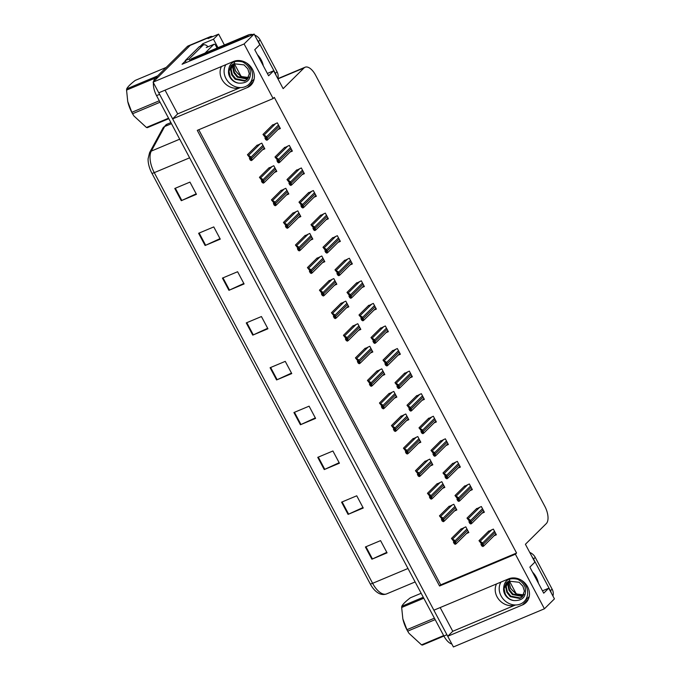 <?xml version="1.0" encoding="UTF-8"?>
<svg xmlns="http://www.w3.org/2000/svg" width="681" height="681" viewBox="0 0 681 681"><rect width="100%" height="100%" fill="white"/><g stroke="black" fill="none" stroke-linecap="round" stroke-linejoin="round"><path stroke-width="1.02" d="M225.113 66.134A14.973 12.922 45.3 0 1 225.283 64.916M240.35 87.577A14.973 12.922 45.3 0 1 221.929 79.379A14.973 12.922 45.3 0 1 221.436 66.525M500.22 583.532A14.973 12.922 45.3 0 1 500.39 582.306M496.534 583.923A14.973 12.922 -134.7 0 0 497.036 596.777A14.973 12.922 -134.7 0 0 515.457 604.975M544.425 608.788L554.436 598.871L548.758 588.197L543.719 593.185L529.861 567.111L534.9 562.123L525.409 544.281L546.307 523.578A14.037 6.699 67.2 0 0 544.843 506.366L315.575 75.174A14.037 6.699 67.2 0 0 305.105 67.223A14.037 6.699 67.2 0 0 304.041 67.947L283.143 88.641L273.651 70.798L268.612 75.787L254.754 49.713L259.793 44.725L254.115 34.05L244.104 43.967L273.132 98.558L197.286 130.36L439.551 586L515.398 554.198L544.425 608.788L453.41 646.95L447.732 636.275L522.446 604.949A14.973 12.922 -134.7 0 0 526.047 602.549A14.973 12.922 -134.7 0 0 526.319 584.724A14.973 12.922 -134.7 0 0 508.579 578.876L433.874 610.202L172.633 118.877L247.339 87.551A14.973 12.922 -134.7 0 0 250.94 85.151A14.973 12.922 -134.7 0 0 251.212 67.325A14.973 12.922 -134.7 0 0 233.472 61.477L158.767 92.803L153.089 82.129L190.212 45.363A14.037 6.699 -112.8 0 1 191.284 44.64A14.037 6.699 -112.8 0 0 190.212 45.363L158.128 77.14L155.098 78.409L187.181 46.631A14.037 6.699 -112.8 0 1 188.245 45.908L210.242 36.689A14.037 6.699 -112.8 0 1 212.727 36.595M522.446 604.949L527.417 600.021A14.973 12.922 -134.7 0 0 528.141 599.689M200.197 46.299L202.861 43.669L203.517 44.912M254.115 34.05L182.065 64.261L185.411 60.941M224.389 44.98L218.618 34.118L213.476 39.217L217.971 47.67M213.476 39.217L202.861 43.669M241.023 76.255L234.298 63.614M516.13 593.653L509.405 581.012M218.618 34.118L207.994 38.579L209.178 37.412A14.037 6.699 -112.8 0 1 210.242 36.689M244.104 43.967L153.089 82.129M172.633 118.877L177.673 113.889L165.057 90.164M440.164 607.563L452.771 631.287L447.732 636.275M273.651 70.798L267.361 73.437M548.758 588.197L542.468 590.836M198.758 129.748L440.726 584.834L516.573 553.032L274.307 97.392L273.132 98.558M516.573 553.032L515.398 554.198M440.726 584.834L439.551 586M386.059 332.634L388.366 331.664L385.335 325.961L380.168 328.463M374.056 310.068L376.363 309.097L373.333 303.394L368.166 305.897M362.054 287.493L364.361 286.522L361.33 280.819L356.172 283.322M350.051 264.926L352.366 263.956L349.327 258.252L344.169 260.755M326.054 219.784L328.361 218.814L325.331 213.11L320.164 215.613M338.057 242.351L340.364 241.389L337.333 235.686L332.166 238.18M290.046 152.076L292.362 151.105L289.323 145.402L284.164 147.905M302.049 174.642L304.364 173.672L301.325 167.969L296.167 170.471M314.052 197.218L316.359 196.247L313.328 190.544L308.161 193.046M398.053 355.201L400.368 354.239L397.329 348.536L392.171 351.03M410.056 377.776L412.363 376.806L409.332 371.102L404.173 373.605M422.058 400.343L424.365 399.372L421.335 393.669L416.168 396.172M434.061 422.918L436.368 421.948L433.337 416.244L428.17 418.747M446.055 445.485L448.37 444.514L445.331 438.811L440.173 441.314M458.058 468.051L460.365 467.089L457.334 461.377L452.175 463.88M470.06 490.626L472.367 489.656L469.337 483.953L464.17 486.455M482.063 513.193L484.37 512.223L481.339 506.519L476.172 509.022M494.057 535.76L496.372 534.798L493.342 529.094L488.175 531.589M278.052 129.501L280.359 128.539L277.329 122.835L272.162 125.33M298.508 217.528L300.823 216.567L297.793 210.863L292.626 213.357M286.514 194.962L288.821 193.991L285.79 188.288L280.623 190.791M274.511 172.395L276.818 171.425L273.788 165.721L268.62 168.224M310.51 240.104L312.826 239.133L309.787 233.43L304.628 235.932M322.513 262.67L324.82 261.7L321.79 255.996L316.631 258.499M334.516 285.245L336.823 284.275L333.792 278.572L328.625 281.074M346.518 307.812L348.825 306.842L345.795 301.138L340.628 303.641M358.512 330.379L360.828 329.417L357.789 323.713L352.63 326.208M370.515 352.954L372.822 351.983L369.792 346.28L364.633 348.783M382.518 375.52L384.825 374.55L381.794 368.847L376.627 371.349M394.52 398.087L396.827 397.125L393.797 391.422L388.63 393.916M406.514 420.662L408.83 419.692L405.791 413.988L400.632 416.491M418.517 443.229L420.824 442.258L417.793 436.555L412.635 439.058M430.52 465.804L432.827 464.834L429.796 459.13L424.629 461.633M442.522 488.371L444.829 487.4L441.799 481.697L436.632 484.2M454.516 510.937L456.832 509.975L453.801 504.272L448.634 506.766M466.519 533.512L468.834 532.542L465.795 526.839L460.637 529.341M262.508 149.82L264.815 148.85L261.785 143.146L256.626 145.649M452.771 631.287L515.508 604.975M177.673 113.889L240.402 87.577M253.034 82.29A14.973 12.922 45.3 0 1 252.31 82.631L247.339 87.551M447.775 636.233A14.037 6.699 -112.8 0 1 446.915 634.726L159.592 94.353A14.037 6.699 -112.8 0 1 158.818 92.786M370.251 583.923L151.897 173.255A16.846 8.036 -112.8 0 1 148.092 158.801L149.599 152.587A4.682 3.839 28.6 0 1 151.284 151.105A18.719 8.93 67.2 0 0 154.264 172.651L372.618 583.311A4.682 0.775 152 0 1 370.251 583.923A16.846 8.036 -112.8 0 0 375.427 590.895C379.113 594.275 382.833 595.279 386.57 593.917A18.719 8.93 67.2 0 0 386.697 593.866L415.138 581.94L386.57 593.917A18.719 8.93 67.2 0 1 372.618 583.311L407.979 568.482M451.869 644.047A14.037 6.699 -112.8 0 1 443.876 636.003L156.553 95.629A14.037 6.699 -112.8 0 1 153.429 82.759M153.583 81.643A14.037 6.699 -112.8 0 1 155.098 78.409M222.432 278.095L237.601 271.736L244.096 283.951L228.927 290.319L222.432 278.095M198.605 233.277L213.774 226.918L220.269 239.142L205.1 245.5L198.605 233.277M174.779 188.467L189.948 182.108L196.443 194.323L181.274 200.691L174.779 188.467M293.92 412.533L309.089 406.174L315.584 418.398L300.415 424.757L293.92 412.533M317.746 457.351L332.915 450.992L339.41 463.208L324.241 469.575L317.746 457.351M341.573 502.161L356.742 495.802L363.237 508.026L348.068 514.385L341.573 502.161M365.399 546.979L380.568 540.62L387.063 552.836L371.903 559.203L365.399 546.979M246.258 322.905L261.427 316.546L267.931 328.77L252.762 335.129L246.258 322.905M270.085 367.723L285.254 361.364L291.757 373.58L276.588 379.947L270.085 367.723M291.494 373.086L277.133 379.7A3.746 0.621 152 0 1 276.588 379.947M267.667 328.276L253.306 334.89A3.746 0.621 152 0 1 252.762 335.129M386.808 552.342L372.447 558.956A3.746 0.621 152 0 1 371.903 559.203M362.973 507.532L348.621 514.146A3.746 0.621 152 0 1 348.068 514.385M339.147 462.714L324.786 469.328A3.746 0.621 152 0 1 324.241 469.575M315.32 417.904L300.959 424.518A3.746 0.621 152 0 1 300.415 424.757M196.179 193.83L181.818 200.444A3.746 0.621 152 0 1 181.274 200.691M220.006 238.648L205.653 245.262A3.746 0.621 152 0 1 205.1 245.5M243.832 283.458L229.48 290.072A3.746 0.621 152 0 1 228.927 290.319M247.433 154.749L250.097 158.103L250.293 158.928L249.382 158.418L250.25 160.044L251.229 160.597L251.859 159.371A2.341 2.017 -134.7 0 0 251.578 158.435L250.931 157.217A2.341 2.017 -134.7 0 0 250.293 156.434L247.433 154.749L257.214 145.07M251.604 160.435L251.859 159.371L251.093 159.694L249.527 156.749L250.293 156.434M249.953 157.856L249.382 158.418M250.097 158.103L250.395 158.826M249.527 156.749L248.412 155.302M251.229 160.597L251.093 159.694M262.977 134.438L265.641 137.792L265.828 138.609L264.926 138.098L265.794 139.733L267.148 140.124L267.403 139.06A2.341 2.017 -134.7 0 0 267.122 138.124L266.467 136.898A2.341 2.017 -134.7 0 0 265.837 136.115L262.977 134.438L272.749 124.751M267.148 140.124L267.403 139.06L266.629 139.375L265.062 136.438L265.837 136.115M265.496 137.536L264.926 138.098M265.641 137.792L265.93 138.515M265.062 136.438L263.956 134.983M266.765 140.277L266.629 139.375M259.435 177.324L262.1 180.678L262.296 181.495L261.385 180.984L262.253 182.619L263.607 183.01L263.862 181.946A2.341 2.017 -134.7 0 0 263.581 181.01L262.934 179.784A2.341 2.017 -134.7 0 0 262.296 179.001L259.435 177.324L269.216 167.637M263.607 183.01L263.862 181.946L263.087 182.27L261.53 179.324L262.296 179.001M261.955 180.422L261.385 180.984M262.1 180.678L262.389 181.401M261.53 179.324L260.414 177.869M263.232 183.163L263.087 182.27M271.438 199.891L274.102 203.244L274.29 204.07L273.387 203.559L274.256 205.185L275.226 205.739L275.865 204.513A2.341 2.017 -134.7 0 0 275.584 203.576L274.928 202.359A2.341 2.017 -134.7 0 0 274.298 201.567L271.438 199.891L281.21 190.212M275.609 205.577L275.865 204.513L275.09 204.836L273.524 201.891L274.298 201.567M273.958 202.989L273.387 203.559M274.102 203.244L274.392 203.968M273.524 201.891L272.417 200.444M275.226 205.739L275.09 204.836M283.441 222.457L286.097 225.82L286.292 226.637L285.39 226.126L286.258 227.76L287.612 228.152L287.859 227.088A2.341 2.017 -134.7 0 0 287.578 226.152L286.931 224.926A2.341 2.017 -134.7 0 0 286.292 224.143L283.441 222.457L293.213 212.778M287.612 228.152L287.859 227.088L287.093 227.403L285.526 224.466L286.292 224.143M285.96 225.564L285.39 226.126M286.097 225.82L286.395 226.543M285.526 224.466L284.411 223.01M287.229 228.305L287.093 227.403M274.979 157.005L277.635 160.358L277.831 161.184L276.929 160.673L277.797 162.299L278.767 162.853L279.397 161.627A2.341 2.017 -134.7 0 0 279.116 160.69L278.469 159.473A2.341 2.017 -134.7 0 0 277.831 158.682L274.979 157.005L284.752 147.317M279.15 162.691L279.397 161.627L278.631 161.95L277.065 159.005L277.831 158.682M277.499 160.103L276.929 160.673M277.635 160.358L277.933 161.082M277.065 159.005L275.95 157.558M278.767 162.853L278.631 161.95M286.973 179.571L289.638 182.925L289.834 183.751L288.923 183.24L289.791 184.866L290.77 185.419L291.4 184.193A2.341 2.017 -134.7 0 0 291.119 183.257L290.472 182.04A2.341 2.017 -134.7 0 0 289.834 181.257L286.973 179.571L296.754 169.892M291.145 185.258L291.4 184.193L290.634 184.517L289.067 181.572L289.834 181.257M289.493 182.678L288.923 183.24M289.638 182.925L289.936 183.649M289.067 181.572L287.952 180.124M290.77 185.419L290.634 184.517M298.976 202.146L301.64 205.5L301.836 206.317L300.925 205.807L301.794 207.441L303.147 207.833L303.403 206.769A2.341 2.017 -134.7 0 0 303.122 205.832L302.475 204.606A2.341 2.017 -134.7 0 0 301.836 203.823L298.976 202.146L308.757 192.459M303.147 207.833L303.403 206.769L302.636 207.092L301.07 204.147L301.836 203.823M301.496 205.245L300.925 205.807M301.64 205.5L301.93 206.224M301.07 204.147L299.955 202.691M302.773 207.986L302.636 207.092M310.979 224.713L313.643 228.067L313.83 228.893L312.928 228.382L313.796 230.008L314.767 230.561L315.405 229.335A2.341 2.017 -134.7 0 0 315.124 228.399L314.469 227.182A2.341 2.017 -134.7 0 0 313.839 226.39L310.979 224.713L320.751 215.034M315.15 230.399L315.405 229.335L314.631 229.659L313.064 226.713L313.839 226.39M313.498 227.812L312.928 228.382M313.643 228.067L313.932 228.79M313.064 226.713L311.958 225.266M314.767 230.561L314.631 229.659M500.978 582.059A15.254 13.16 -134.7 0 0 501.071 595.901A15.254 13.16 -134.7 0 0 524.166 601.561A15.254 13.16 -134.7 0 0 525.8 585.532A15.254 13.16 -134.7 0 0 521.501 580.289M509.635 580.025L509.226 583.217L510.58 588.41L516.045 593.9L523.034 594.811M522.463 596.65L520.301 597.969L510.784 596.13L507.371 591.832L506.247 586.571L507.728 581.77M503.574 589.797C503.676 580.731 508.367 577.233 517.654 579.293C521.008 580.995 523.476 583.54 525.051 586.937C526.796 596.326 523.076 600.872 513.891 600.557A10.573 9.125 -134.7 0 1 504.859 594.317A10.573 9.125 -134.7 0 1 503.574 589.797L506.255 582.945L508.911 581.14L519.135 582.281L522.914 586.23L524.387 591.134L522.208 596.914L519.773 598.497L510.256 596.658L506.834 592.359L505.711 587.099L507.413 581.983M523.357 595.415L522.438 595.858L512.921 594.019L509.507 589.72L508.384 584.46L509.124 581.055M523.153 595.747L521.901 596.386L512.384 594.547L508.971 590.248L507.847 584.988L508.758 581.216M513.891 600.557C510.06 599.893 507.175 597.688 505.234 593.943L504.119 588.682L506.528 582.689M551.295 592.964A9.355 8.078 -134.7 0 0 550.444 590.793L533.546 559.016A9.355 8.078 -134.7 0 0 532.202 557.058M552.912 596.003A9.355 8.078 -134.7 0 0 552.121 589.133L535.223 557.356A9.355 8.078 -134.7 0 0 529.75 552.444M225.871 64.661A15.254 13.16 -134.7 0 0 225.964 78.511A15.254 13.16 -134.7 0 0 249.067 84.163A15.254 13.16 -134.7 0 0 250.693 68.143A15.254 13.16 -134.7 0 0 246.403 62.89M234.536 62.626L234.128 65.827L235.481 71.011L240.938 76.502L247.935 77.413M247.356 79.251L245.194 80.579L235.686 78.732L232.264 74.433L231.14 69.173L232.621 64.372M228.475 72.399C228.569 63.342 233.26 59.834 242.555 61.894C245.901 63.597 248.369 66.142 249.944 69.539C251.698 78.928 247.978 83.474 238.784 83.159A10.573 9.125 -134.7 0 1 229.761 76.919A10.573 9.125 -134.7 0 1 228.475 72.399L231.148 65.546L233.804 63.742L244.028 64.882L247.807 68.832L249.28 73.744L247.101 79.515L244.666 81.107L235.149 79.26L231.727 74.961L230.612 69.7L232.306 64.584M248.25 78.017L247.331 78.46L237.814 76.621L234.4 72.322L233.277 67.061L234.017 63.656M248.054 78.349L246.794 78.987L237.286 77.149L233.864 72.85L232.74 67.589L233.651 63.818M238.784 83.159C234.962 82.495 232.076 80.29 230.135 76.544L229.012 71.284L231.421 65.291M276.188 75.565A9.355 8.078 -134.7 0 0 275.337 73.395L258.44 41.618A9.355 8.078 -134.7 0 0 257.095 39.66M249.331 36.059A9.355 8.078 -134.7 0 0 246.522 36.655L189.795 60.439A9.355 8.078 45.3 0 1 190.033 60.924M277.805 78.604A9.355 8.078 -134.7 0 0 277.022 71.735L260.125 39.958A9.355 8.078 -134.7 0 0 254.643 35.046M252.923 34.552A9.355 8.078 -134.7 0 0 248.207 34.986L191.472 58.779L189.795 60.439M199.005 46.98L202.802 45.397A9.355 4.469 -112.8 0 1 203.508 44.912L199.72 46.504A9.355 4.469 67.2 0 0 199.005 46.98L185.232 60.626A9.355 4.469 -112.8 0 1 186.202 62.524M203.508 44.912A9.355 4.469 -112.8 0 1 208.054 46.768M185.232 60.626L189.029 59.034A9.355 4.469 -112.8 0 1 189.999 60.941M202.802 45.397L189.029 59.034M205.066 53.075L213.843 44.384A2.341 1.115 -112.8 0 1 214.021 44.265A2.341 1.115 -112.8 0 1 215.766 45.584L217.069 48.045M435.168 619.625L407.715 631.134L408.651 632.785A21.988 10.496 -112.8 0 1 406.966 629.899A21.988 10.496 -112.8 0 1 402.871 618.995A21.988 10.496 -112.8 0 1 402.854 618.944M407.715 631.134A25.265 12.054 -112.8 0 1 407.323 630.419A25.265 12.054 -112.8 0 1 406.949 629.695L434.401 618.178M423.795 598.224L401.671 607.495L402.846 618.901L406.949 629.695M401.671 607.495A25.265 12.054 -112.8 0 1 401.799 606.269L423.284 597.263M421.156 593.27L410.354 597.799C405.655 601.4 402.811 604.217 401.799 606.269M443.91 636.063L422.433 645.069A25.265 12.054 -112.8 0 1 421.539 644.864L443.654 635.586M409 633.339L421.539 644.864M160.061 102.227L132.608 113.736L133.544 115.395A21.988 10.496 -112.8 0 1 131.859 112.501A21.988 10.496 -112.8 0 1 127.764 101.597A21.988 10.496 -112.8 0 1 127.747 101.546M132.608 113.736A25.265 12.054 -112.8 0 1 132.216 113.02A25.265 12.054 -112.8 0 1 131.842 112.297L159.294 100.779M155.583 77.932L126.564 90.096L127.739 101.503L131.842 112.297M126.564 90.096A25.265 12.054 -112.8 0 1 126.7 88.87L157.634 75.897M166.19 67.428L135.247 80.401C130.556 84.001 127.705 86.828 126.7 88.87M168.811 118.664L147.326 127.67A25.265 12.054 -112.8 0 1 146.432 127.466L168.556 118.188M133.893 115.94L146.432 127.466M295.443 245.032L298.099 248.386L298.295 249.212L297.393 248.701L298.252 250.327L299.231 250.88L299.861 249.655A2.341 2.017 -134.7 0 0 299.58 248.718L298.933 247.492A2.341 2.017 -134.7 0 0 298.295 246.709L295.443 245.032L305.216 235.345M299.606 250.719L299.861 249.655L299.095 249.978L297.529 247.033L298.295 246.709M297.963 248.131L297.393 248.701M298.099 248.386L298.397 249.11M297.529 247.033L296.414 245.577M299.231 250.88L299.095 249.978M307.437 267.599L310.102 270.953L310.298 271.779L309.387 271.268L310.255 272.894L311.234 273.447L311.864 272.221A2.341 2.017 -134.7 0 0 311.583 271.285L310.936 270.068A2.341 2.017 -134.7 0 0 310.298 269.276L307.437 267.599L317.218 257.92M311.609 273.285L311.864 272.221L311.098 272.545L309.532 269.599L310.298 269.276M309.957 270.706L309.387 271.268M310.102 270.953L310.391 271.676M309.532 269.599L308.416 268.152M311.234 273.447L311.098 272.545M319.44 290.174L322.104 293.528L322.292 294.345L321.389 293.834L322.258 295.469L323.611 295.86L323.867 294.796A2.341 2.017 -134.7 0 0 323.586 293.86L322.93 292.634A2.341 2.017 -134.7 0 0 322.3 291.851L319.44 290.174L329.212 280.487M323.611 295.86L323.867 294.796L323.092 295.12L321.526 292.175L322.3 291.851M321.96 293.273L321.389 293.834M322.104 293.528L322.394 294.252M321.526 292.175L320.419 290.719M323.228 296.014L323.092 295.12M322.981 247.28L325.637 250.642L325.833 251.459L324.931 250.948L325.799 252.583L327.152 252.974L327.399 251.91A2.341 2.017 -134.7 0 0 327.118 250.974L326.471 249.748A2.341 2.017 -134.7 0 0 325.841 248.965L322.981 247.28L332.754 237.601M327.152 252.974L327.399 251.91L326.633 252.225L325.067 249.289L325.841 248.965M325.501 250.387L324.931 250.948M325.637 250.642L325.935 251.366M325.067 249.289L323.952 247.833M326.769 253.128L326.633 252.225M334.984 269.855L337.64 273.209L337.836 274.034L336.933 273.524L337.793 275.15L338.772 275.703L339.402 274.477A2.341 2.017 -134.7 0 0 339.121 273.541L338.474 272.315A2.341 2.017 -134.7 0 0 337.836 271.532L334.984 269.855L344.756 260.168M339.147 275.541L339.402 274.477L338.636 274.801L337.069 271.855L337.836 271.532M337.504 272.953L336.933 273.524M337.64 273.209L337.938 273.932M337.069 271.855L335.954 270.4M338.772 275.703L338.636 274.801M346.978 292.421L349.642 295.775L349.838 296.601L348.927 296.09L349.796 297.716L350.775 298.269L351.405 297.044A2.341 2.017 -134.7 0 0 351.124 296.107L350.477 294.89A2.341 2.017 -134.7 0 0 349.838 294.098L346.978 292.421L356.759 282.743M351.149 298.108L351.405 297.044L350.638 297.367L349.072 294.422L349.838 294.098M349.498 295.528L348.927 296.09M349.642 295.775L349.932 296.499M349.072 294.422L347.957 292.975M350.775 298.269L350.638 297.367M331.443 312.741L334.107 316.095L334.294 316.92L333.392 316.41L334.26 318.036L335.231 318.589L335.861 317.363A2.341 2.017 -134.7 0 0 335.588 316.427L334.933 315.209A2.341 2.017 -134.7 0 0 334.303 314.418L331.443 312.741L341.215 303.062M335.614 318.427L335.861 317.363L335.095 317.686L333.528 314.741L334.303 314.418M333.962 315.839L333.392 316.41M334.107 316.095L334.397 316.818M333.528 314.741L332.413 313.294M335.231 318.589L335.095 317.686M343.445 335.307L346.101 338.67L346.297 339.487L345.395 338.976L346.254 340.611L347.608 341.002L347.863 339.93A2.341 2.017 -134.7 0 0 347.582 339.002L346.935 337.776A2.341 2.017 -134.7 0 0 346.297 336.993L343.445 335.307L353.218 325.629M347.608 341.002L347.863 339.93L347.097 340.253L345.531 337.316L346.297 336.993M345.965 338.414L345.395 338.976M346.101 338.67L346.399 339.393M345.531 337.316L344.416 335.861M347.233 341.155L347.097 340.253M355.439 357.883L358.104 361.236L358.3 362.062L357.389 361.543L358.257 363.177L359.236 363.731L359.866 362.505A2.341 2.017 -134.7 0 0 359.585 361.568L358.938 360.343A2.341 2.017 -134.7 0 0 358.3 359.559L355.439 357.883L365.22 348.195M359.611 363.569L359.866 362.505L359.1 362.828L357.534 359.883L358.3 359.559M357.959 360.981L357.389 361.543M358.104 361.236L358.393 361.96M357.534 359.883L356.418 358.427M359.236 363.731L359.1 362.828M367.442 380.449L370.106 383.803L370.302 384.629L369.391 384.118L370.26 385.744L371.239 386.297L371.869 385.071A2.341 2.017 -134.7 0 0 371.588 384.135L370.941 382.918A2.341 2.017 -134.7 0 0 370.302 382.126L367.442 380.449L377.214 370.77M371.613 386.136L371.869 385.071L371.094 385.395L369.536 382.45L370.302 382.126M369.962 383.556L369.391 384.118M370.106 383.803L370.396 384.527M369.536 382.45L368.421 381.002M371.239 386.297L371.094 385.395M379.445 403.024L382.109 406.378L382.296 407.195L381.394 406.685L382.262 408.319L383.616 408.711L383.871 407.647A2.341 2.017 -134.7 0 0 383.59 406.71L382.935 405.484A2.341 2.017 -134.7 0 0 382.305 404.701L379.445 403.024L389.217 393.337M383.616 408.711L383.871 407.647L383.097 407.97L381.53 405.025L382.305 404.701M381.964 406.123L381.394 406.685M382.109 406.378L382.399 407.102M381.53 405.025L380.424 403.569M383.233 408.864L383.097 407.97M358.981 314.997L361.645 318.35L361.832 319.168L360.93 318.657L361.798 320.291L363.152 320.683L363.407 319.619A2.341 2.017 -134.7 0 0 363.126 318.682L362.471 317.457A2.341 2.017 -134.7 0 0 361.841 316.674L358.981 314.997L368.753 305.309M363.152 320.683L363.407 319.619L362.632 319.942L361.066 316.997L361.841 316.674M361.5 318.095L360.93 318.657M361.645 318.35L361.934 319.074M361.066 316.997L359.96 315.541M362.769 320.836L362.632 319.942M370.983 337.563L373.648 340.917L373.835 341.743L372.933 341.232L373.801 342.858L374.771 343.411L375.401 342.185A2.341 2.017 -134.7 0 0 375.129 341.249L374.473 340.032A2.341 2.017 -134.7 0 0 373.843 339.24L370.983 337.563L380.756 327.884M375.154 343.25L375.401 342.185L374.635 342.509L373.069 339.564L373.843 339.24M373.503 340.662L372.933 341.232M373.648 340.917L373.937 341.641M373.069 339.564L371.954 338.116M374.771 343.411L374.635 342.509M382.986 360.13L385.642 363.492L385.838 364.309L384.935 363.799L385.795 365.433L387.149 365.825L387.404 364.752A2.341 2.017 -134.7 0 0 387.123 363.824L386.476 362.598A2.341 2.017 -134.7 0 0 385.838 361.815L382.986 360.13L392.758 350.451M387.149 365.825L387.404 364.752L386.638 365.076L385.071 362.139L385.838 361.815M385.506 363.237L384.935 363.799M385.642 363.492L385.94 364.216M385.071 362.139L383.956 360.683M386.774 365.978L386.638 365.076M394.98 382.705L397.644 386.059L397.84 386.885L396.929 386.374L397.798 388L398.777 388.553L399.406 387.327A2.341 2.017 -134.7 0 0 399.126 386.391L398.479 385.165A2.341 2.017 -134.7 0 0 397.84 384.382L394.98 382.705L404.761 373.018M399.151 388.391L399.406 387.327L398.64 387.651L397.074 384.705L397.84 384.382M397.5 385.804L396.929 386.374M397.644 386.059L397.934 386.782M397.074 384.705L395.959 383.25M398.777 388.553L398.64 387.651M406.983 405.272L409.647 408.626L409.843 409.451L408.932 408.94L409.8 410.566L410.779 411.12L411.409 409.894A2.341 2.017 -134.7 0 0 411.128 408.958L410.481 407.74A2.341 2.017 -134.7 0 0 409.843 406.949L406.983 405.272L416.755 395.593M411.154 410.958L411.409 409.894L410.634 410.217L409.077 407.272L409.843 406.949M409.502 408.379L408.932 408.94M409.647 408.626L409.936 409.349M409.077 407.272L407.962 405.825M410.779 411.12L410.634 410.217M391.447 425.591L394.103 428.945L394.299 429.771L393.397 429.26L394.256 430.886L395.235 431.439L395.865 430.213A2.341 2.017 -134.7 0 0 395.584 429.277L394.937 428.06A2.341 2.017 -134.7 0 0 394.299 427.268L391.447 425.591L401.22 415.904M395.618 431.277L395.865 430.213L395.099 430.537L393.533 427.591L394.299 427.268M393.967 428.69L393.397 429.26M394.103 428.945L394.401 429.668M393.533 427.591L392.418 426.144M395.235 431.439L395.099 430.537M403.441 448.158L406.106 451.512L406.302 452.337L405.391 451.826L406.259 453.452L407.238 454.006L407.868 452.78A2.341 2.017 -134.7 0 0 407.587 451.852L406.94 450.626A2.341 2.017 -134.7 0 0 406.302 449.843L403.441 448.158L413.222 438.479M407.613 453.844L407.868 452.78L407.102 453.103L405.535 450.158L406.302 449.843M405.961 451.265L405.391 451.826M406.106 451.512L406.404 452.244M405.535 450.158L404.42 448.711M407.238 454.006L407.102 453.103M415.444 470.733L418.108 474.087L418.304 474.904L417.393 474.393L418.262 476.028L419.241 476.581L419.871 475.355A2.341 2.017 -134.7 0 0 419.59 474.419L418.943 473.193A2.341 2.017 -134.7 0 0 418.304 472.41L415.444 470.733L425.225 461.046M419.615 476.419L419.871 475.355L419.096 475.678L417.538 472.733L418.304 472.41M417.964 473.831L417.393 474.393M418.108 474.087L418.398 474.81M417.538 472.733L416.423 471.278M419.241 476.581L419.096 475.678M427.447 493.299L430.111 496.653L430.298 497.479L429.396 496.968L430.264 498.594L431.235 499.147L431.873 497.922A2.341 2.017 -134.7 0 0 431.592 496.985L430.937 495.768A2.341 2.017 -134.7 0 0 430.307 494.976L427.447 493.299L437.219 483.621M431.618 498.986L431.873 497.922L431.099 498.245L429.532 495.3L430.307 494.976M429.966 496.398L429.396 496.968M430.111 496.653L430.401 497.377M429.532 495.3L428.426 493.853M431.235 499.147L431.099 498.245M439.449 515.866L442.105 519.228L442.301 520.046L441.399 519.535L442.267 521.169L443.62 521.561L443.867 520.497A2.341 2.017 -134.7 0 0 443.586 519.56L442.939 518.335A2.341 2.017 -134.7 0 0 442.301 517.551L439.449 515.866L449.222 506.187M443.62 521.561L443.867 520.497L443.101 520.812L441.535 517.875L442.301 517.551M441.969 518.973L441.399 519.535M442.105 519.228L442.403 519.952M441.535 517.875L440.42 516.419M443.237 521.714L443.101 520.812M451.452 538.441L454.108 541.795L454.304 542.621L453.401 542.11L454.261 543.736L455.24 544.289L455.87 543.063A2.341 2.017 -134.7 0 0 455.589 542.127L454.942 540.901A2.341 2.017 -134.7 0 0 454.304 540.118L451.452 538.441L461.224 528.754M455.615 544.128L455.87 543.063L455.104 543.387L453.537 540.442L454.304 540.118M453.972 541.54L453.401 542.11M454.108 541.795L454.406 542.519M453.537 540.442L452.422 538.994M455.24 544.289L455.104 543.387M418.985 427.847L421.65 431.201L421.837 432.018L420.935 431.507L421.803 433.142L423.156 433.533L423.412 432.469A2.341 2.017 -134.7 0 0 423.131 431.533L422.475 430.307A2.341 2.017 -134.7 0 0 421.845 429.524L418.985 427.847L428.758 418.16M423.156 433.533L423.412 432.469L422.637 432.793L421.071 429.847L421.845 429.524M421.505 430.945L420.935 431.507M421.65 431.201L421.939 431.924M421.071 429.847L419.964 428.392M422.773 433.686L422.637 432.793M430.988 450.413L433.644 453.767L433.84 454.593L432.937 454.082L433.797 455.708L434.776 456.261L435.406 455.036A2.341 2.017 -134.7 0 0 435.125 454.099L434.478 452.882A2.341 2.017 -134.7 0 0 433.84 452.09L430.988 450.413L440.76 440.726M435.159 456.1L435.406 455.036L434.64 455.359L433.073 452.414L433.84 452.09M433.508 453.512L432.937 454.082M433.644 453.767L433.942 454.491M433.073 452.414L431.958 450.967M434.776 456.261L434.64 455.359M442.982 472.98L445.646 476.342L445.842 477.16L444.931 476.649L445.8 478.275L447.153 478.675L447.408 477.602A2.341 2.017 -134.7 0 0 447.128 476.674L446.481 475.449A2.341 2.017 -134.7 0 0 445.842 474.666L442.982 472.98L452.763 463.301M447.153 478.675L447.408 477.602L446.642 477.926L445.076 474.98L445.842 474.666M445.502 476.087L444.931 476.649M445.646 476.342L445.944 477.066M445.076 474.98L443.961 473.533M446.779 478.828L446.642 477.926M454.985 495.555L457.649 498.909L457.845 499.726L456.934 499.216L457.802 500.85L458.781 501.403L459.411 500.177A2.341 2.017 -134.7 0 0 459.13 499.241L458.483 498.015A2.341 2.017 -134.7 0 0 457.845 497.232L454.985 495.555L464.765 485.868M459.156 501.242L459.411 500.177L458.636 500.501L457.079 497.556L457.845 497.232M457.504 498.654L456.934 499.216M457.649 498.909L457.938 499.633M457.079 497.556L455.964 496.1M458.781 501.403L458.636 500.501M466.987 518.122L469.652 521.476L469.839 522.301L468.937 521.791L469.805 523.417L470.775 523.97L471.414 522.744A2.341 2.017 -134.7 0 0 471.133 521.808L470.477 520.59A2.341 2.017 -134.7 0 0 469.847 519.799L466.987 518.122L476.76 508.443M471.158 523.808L471.414 522.744L470.639 523.068L469.073 520.122L469.847 519.799M469.507 521.22L468.937 521.791M469.652 521.476L469.941 522.199M469.073 520.122L467.966 518.675M470.775 523.97L470.639 523.068M478.99 540.688L481.646 544.051L481.842 544.868L480.939 544.357L481.807 545.992L483.161 546.383L483.408 545.319A2.341 2.017 -134.7 0 0 483.127 544.383L482.48 543.157A2.341 2.017 -134.7 0 0 481.842 542.374L478.99 540.688L488.762 531.01M483.161 546.383L483.408 545.319L482.642 545.634L481.075 542.697L481.842 542.374M481.51 543.796L480.939 544.357M481.646 544.051L481.944 544.774M481.075 542.697L479.96 541.242M482.778 546.537L482.642 545.634M209.178 37.412L187.181 46.631M304.041 67.947L277.95 78.885M151.897 173.255A4.682 0.775 -28 0 0 154.264 172.651L189.624 157.822M149.599 152.587L162.989 128.002A4.682 3.839 28.6 0 1 164.674 126.521L151.284 151.105L179.716 139.179M162.989 128.002L167.134 124.155A18.719 8.93 67.2 0 0 164.674 126.521L171.467 123.67M443.876 636.003L446.915 634.726M156.553 95.629L159.592 94.353M270.638 367.493L277.133 379.7M294.464 412.303L300.959 424.518M318.299 457.121L324.786 469.328M342.126 501.931L348.621 514.146M365.952 546.749L372.447 558.956M246.811 322.675L253.306 334.89M222.985 277.865L229.48 290.072M199.158 233.047L205.653 245.262M175.332 188.237L181.818 200.444M260.244 143.793L248.795 155.14M262.943 145.317L250.931 157.217M263.59 146.543L251.578 158.435M275.788 123.482L264.33 134.829M278.478 125.006L266.467 136.898M279.133 126.223L267.122 138.124M272.247 166.368L260.789 177.715M274.945 167.892L262.934 179.784M275.592 169.109L263.581 181.01M284.249 188.935L272.792 200.282M286.939 190.459L274.928 202.359M287.595 191.684L275.584 203.576M296.244 211.51L284.794 222.849M298.942 213.025L286.931 224.926M299.589 214.251L287.578 226.152M287.782 146.049L276.333 157.396M290.481 147.573L278.469 159.473M291.127 148.798L279.116 160.69M299.785 168.616L288.335 179.963M302.483 170.139L290.472 182.04M303.13 171.365L291.119 183.257M311.787 191.191L300.33 202.538M314.486 192.714L302.475 204.606M315.133 193.932L303.122 205.832M323.79 213.757L312.332 225.105M326.48 215.281L314.469 227.182M327.135 216.507L315.124 228.399M532.508 572.091A19.936 17.204 45.3 0 1 536.305 577.292A19.936 17.204 45.3 0 1 538.407 583.2M529.205 596.565A15.254 13.16 -134.7 0 0 529.231 596.539L524.166 601.561M550.444 590.793L552.121 589.133M535.223 557.356L533.546 559.016M257.401 54.701A19.936 17.204 45.3 0 1 261.198 59.894A19.936 17.204 45.3 0 1 263.309 65.802M249.067 84.163L254.098 79.166A15.254 13.16 -134.7 0 0 254.132 79.141M275.337 73.395L277.022 71.735M260.125 39.958L258.44 41.618M248.207 34.986L246.522 36.655M213.843 44.384L206.258 47.559M308.246 234.077L296.797 245.424M310.945 235.6L298.933 247.492M311.592 236.818L299.58 248.718M320.249 256.643L308.791 267.991M322.947 258.167L310.936 270.068M323.594 259.393L311.583 271.285M332.251 279.219L320.794 290.566M334.941 280.742L322.93 292.634M335.597 281.96L323.586 293.86M335.784 236.333L324.335 247.671M338.483 237.848L326.471 249.748M339.129 239.074L327.118 250.974M347.787 258.899L336.337 270.246M350.485 260.423L338.474 272.315M351.132 261.64L339.121 273.541M359.789 281.466L348.331 292.813M362.488 282.99L350.477 294.89M363.135 284.215L351.124 296.107M344.254 301.785L332.796 313.132M346.944 303.309L334.933 315.209M347.591 304.535L335.588 316.427M356.248 324.352L344.799 335.699M358.947 325.876L346.935 337.776M359.594 327.101L347.582 339.002M368.251 346.927L356.793 358.274M370.949 348.451L358.938 360.343M371.596 349.668L359.585 361.568M380.253 369.494L368.796 380.841M382.943 371.017L370.941 382.918M383.599 372.243L371.588 384.135M392.256 392.069L380.798 403.416M394.946 393.592L382.935 405.484M395.601 394.81L383.59 406.71M371.792 304.041L360.334 315.388M374.482 305.565L362.471 317.457M375.137 306.782L363.126 318.682M383.795 326.608L372.337 337.955M386.485 328.131L374.473 340.032M387.131 329.357L375.129 341.249M395.789 349.174L384.339 360.521M398.487 350.698L386.476 362.598M399.134 351.924L387.123 363.824M407.791 371.749L396.333 383.097M410.49 373.273L398.479 385.165M411.137 374.49L399.126 386.391M419.794 394.316L408.336 405.663M422.484 395.84L410.481 407.74M423.139 397.066L411.128 408.958M404.25 414.635L392.801 425.983M406.949 416.159L394.937 428.06M407.596 417.385L395.584 429.277M416.253 437.202L404.803 448.549M418.951 438.726L406.94 450.626M419.598 439.952L407.587 451.852M428.255 459.777L416.798 471.124M430.954 461.301L418.943 473.193M431.601 462.518L419.59 474.419M440.258 482.344L428.8 493.691M442.948 483.868L430.937 495.768M443.603 485.093L431.592 496.985M452.252 504.919L440.803 516.258M454.951 506.443L442.939 518.335M455.598 507.66L443.586 519.56M464.255 527.486L452.805 538.833M466.953 529.009L454.942 540.901M467.6 530.227L455.589 542.127M431.797 416.891L420.339 428.238M434.487 418.415L422.475 430.307M435.142 419.632L423.131 431.533M443.791 439.458L432.341 450.805M446.489 440.982L434.478 452.882M447.136 442.207L435.125 454.099M455.793 462.024L444.344 473.372M458.492 463.548L446.481 475.449M459.139 464.774L447.128 476.674M467.796 484.6L456.338 495.947M470.494 486.123L458.483 498.015M471.141 487.341L459.13 499.241M479.799 507.166L468.341 518.513M482.488 508.69L470.477 520.59M483.144 509.916L471.133 521.808M491.793 529.741L480.343 541.089M494.491 531.265L482.48 543.157M495.138 532.482L483.127 544.383M305.105 67.223L277.831 78.656M167.134 124.155L170.888 122.58M264.364 147.99L252.089 160.146M279.9 127.67L267.624 139.826M276.358 170.556L264.092 182.712M288.361 193.132L276.094 205.287M300.364 215.698L288.089 227.854M291.902 150.246L279.627 162.393M303.905 172.812L291.63 184.968M315.899 195.379L303.632 207.535M327.901 217.954L315.635 230.11M509.226 583.217L510.58 588.112C514.989 594.028 519.492 596.139 524.089 594.453M234.128 65.827L235.473 70.713C239.882 76.63 244.385 78.741 248.991 77.055M214.021 44.265L206.437 47.44M312.366 238.273L300.091 250.421M324.36 260.84L312.094 272.996M336.363 283.407L324.096 295.563M339.904 240.521L327.629 252.677M351.907 263.096L339.632 275.243M363.901 285.662L351.634 297.818M348.366 305.982L336.091 318.138M360.368 328.548L348.093 340.704M372.362 351.115L360.096 363.271M384.365 373.69L372.098 385.846M396.368 396.257L384.093 408.413M375.903 308.229L363.637 320.385M387.906 330.804L375.631 342.96M399.909 353.371L387.634 365.527M411.903 375.938L399.636 388.093M423.905 398.513L411.639 410.669M408.37 418.832L396.095 430.979M420.373 441.399L408.098 453.555M432.367 463.965L420.1 476.121M444.37 486.54L432.103 498.696M456.372 509.107L444.097 521.263M468.375 531.682L456.1 543.83M435.908 421.079L423.633 433.235M447.911 443.654L435.636 455.81M459.913 466.221L447.638 478.377M471.907 488.788L459.641 500.944M483.91 511.363L471.644 523.519M495.913 533.93L483.638 546.085"/></g></svg>
